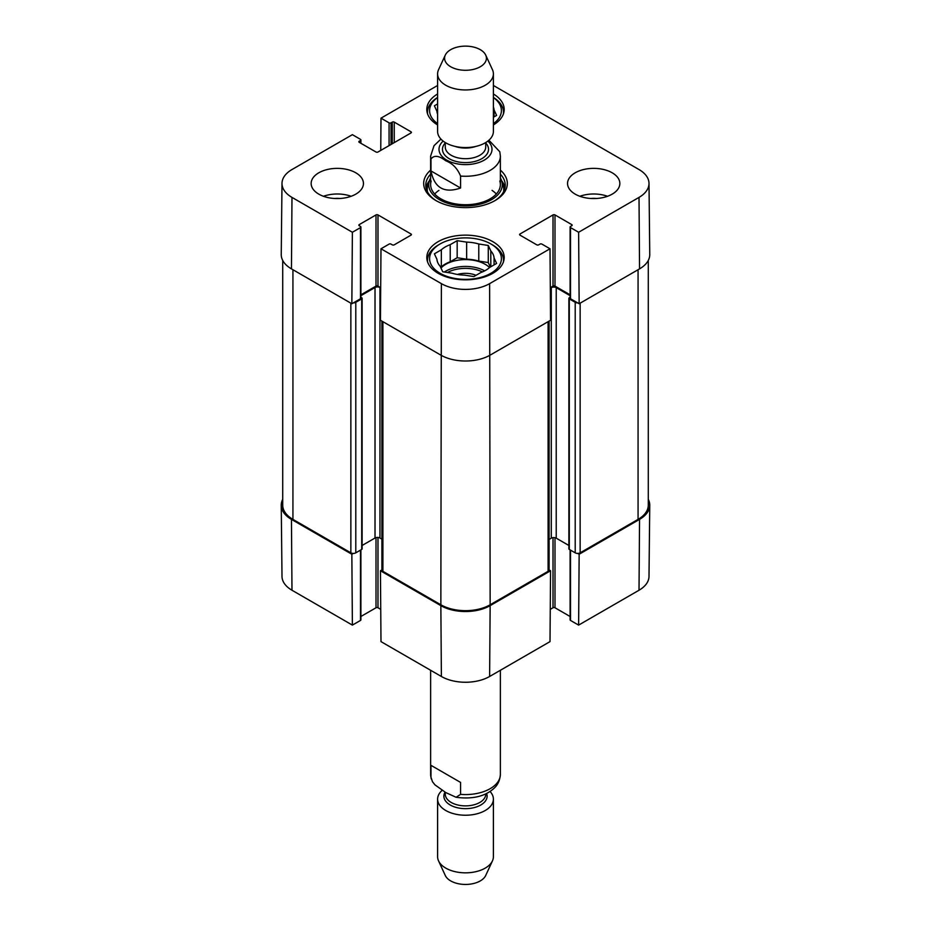 <?xml version="1.0" encoding="UTF-8"?>
<svg xmlns="http://www.w3.org/2000/svg" width="931" height="931" viewBox="0 0 931 931"><rect width="100%" height="100%" fill="white"/><g stroke="black" fill="none" stroke-linecap="round" stroke-linejoin="round"><path stroke-width="1.4" d="M577.709 302.912A3.491 2.013 180 0 1 575.207 302.319L569.295 298.898A1.397 0.803 180 0 1 568.876 298.327L568.876 548.848A1.397 0.803 0 0 0 569.295 549.418L575.207 552.828A3.491 2.013 0 0 0 580.141 552.828L638.072 519.382A34.866 20.133 0 0 0 648.279 505.149L648.279 260.436M549.104 539.433L551.292 538.165A3.491 2.013 180 0 1 556.226 538.165L568.876 545.473M381.896 321.09L381.896 569.912A3.491 2.013 0 0 0 382.909 571.331L440.852 604.778A34.866 20.133 0 0 0 490.148 604.778L548.091 571.331A3.491 2.013 0 0 0 549.104 569.912L549.104 321.09M362.124 545.473L375.018 538.025A3.491 2.013 180 0 1 379.953 538.025L381.896 539.142M282.721 260.436L282.721 505.149A34.866 20.133 0 0 0 292.928 519.382L350.859 552.828A3.491 2.013 0 0 0 355.793 552.828L361.705 549.418A1.397 0.803 0 0 0 362.124 548.848L362.124 298.327A1.397 0.803 180 0 1 361.705 298.898L355.793 302.319A3.491 2.013 180 0 1 353.291 302.912M568.876 298.327A1.397 0.803 180 0 1 569.295 297.769L570.109 297.292M570.109 295.674L556.226 287.656A3.491 2.013 0 0 0 551.292 287.656L550.314 288.226M380.686 287.935L379.953 287.516A3.491 2.013 0 0 0 375.018 287.516L360.891 295.674M360.891 297.292L361.705 297.769A1.397 0.803 180 0 1 362.124 298.327M460.566 188.027C444.192 193.613 434.335 187.922 430.983 170.943L430.983 158.992C434.055 154.965 438.99 155.558 445.774 160.795C452.571 163.402 457.505 168.499 460.566 176.064L460.566 188.027L430.983 170.943M499.796 151.765L488.903 140.22M480.291 49.669A20.924 12.08 180 0 1 485.714 55.104A20.924 12.08 180 0 1 465.5 70.291A20.924 12.08 180 0 1 445.286 55.104A20.924 12.08 180 0 1 460.065 46.55A20.924 12.08 180 0 1 480.291 49.669M485.714 55.104L492.452 69.709A27.895 16.106 180 0 1 493.395 73.852A27.895 16.106 180 0 1 465.5 89.958A27.895 16.106 180 0 1 437.605 73.852A27.895 16.106 180 0 1 438.548 69.709L445.286 55.104M493.395 73.852L493.395 131.457A27.895 16.106 180 0 1 465.5 147.564A27.895 16.106 180 0 1 437.605 131.457L437.605 73.852M430.983 765.34L460.566 782.412L460.566 794.376L456.097 797.285L445.774 792.572L434.975 784.88L432.484 781.726L430.983 777.292L430.983 765.34L460.566 782.412M442.097 790.372A27.895 16.106 0 0 0 437.605 799.124L437.605 856.729A27.895 16.106 0 0 0 438.548 860.872L445.286 875.477A20.924 12.08 0 0 0 465.5 884.45A20.924 12.08 0 0 0 485.714 875.477L492.452 860.872A27.895 16.106 0 0 0 493.395 856.729L493.395 799.124A27.895 16.106 0 0 0 490.067 791.501M438.548 860.872A27.895 16.106 0 0 0 465.5 872.836A27.895 16.106 0 0 0 492.452 860.872M437.605 799.124A27.895 16.106 0 0 0 465.5 815.23A27.895 16.106 0 0 0 493.395 799.124M493.395 97.394A38.008 21.937 180 0 1 503.508 112.302A38.008 21.937 180 0 1 503.392 114.013M427.608 114.013A38.008 21.937 180 0 1 427.492 112.302A38.008 21.937 180 0 1 437.605 97.394M492.371 244.818L490.893 243.957A35.913 20.738 180 0 1 490.893 273.283A35.913 20.738 180 0 1 440.107 273.283A35.913 20.738 180 0 1 440.107 243.957A35.913 20.738 180 0 1 490.893 243.957L492.371 244.818A38.008 21.937 180 0 1 503.508 260.331A38.008 21.937 180 0 1 503.392 262.042M427.608 262.042A38.008 21.937 180 0 1 427.492 260.331A38.008 21.937 180 0 1 438.629 244.818L440.107 243.957M494.07 116.875L494.07 109.928L496.607 115.409L493.395 117.259M437.605 114.222A28.593 16.502 180 0 1 436.93 111.266L434.393 105.785L437.605 103.923M493.395 97.534A35.913 20.738 180 0 1 493.395 123.648M437.605 123.648A35.913 20.738 180 0 1 437.605 97.534M493.395 106.972A28.593 16.502 180 0 1 494.07 109.928M476.032 275.32A17.898 10.334 0 0 0 457.412 274.447M488.275 245.47L488.275 262.554L478.778 261.087L478.778 244.003L488.275 245.47L490.812 250.951L490.812 266.778M490.358 267.046L488.275 262.554M494.07 264.904L494.07 257.957L496.607 263.438L489.659 267.441A28.593 16.502 180 0 1 480.78 272.574L473.832 276.577L464.348 275.111A28.593 16.502 180 0 1 452.222 273.237L442.725 271.771L440.188 266.289A28.593 16.502 180 0 1 436.93 259.284L434.393 253.814L441.341 249.799L441.341 266.871L440.642 267.278M466.652 242.13L466.652 259.214L457.168 257.736L450.22 261.751L450.22 244.667L457.168 240.664L466.652 242.13A28.593 16.502 180 0 1 478.778 244.003M457.168 240.664L457.168 257.736M441.341 249.799A28.593 16.502 180 0 1 450.22 244.667M490.812 250.951A28.593 16.502 180 0 1 494.07 257.957M441.341 266.871A28.593 16.502 180 0 1 450.22 261.751M466.652 259.214A28.593 16.502 180 0 1 478.778 261.087M440.991 268.023A27.895 16.106 180 0 1 485.226 264.311A27.895 16.106 180 0 1 489.555 267.546M429.366 180.754A39.742 22.949 0 0 0 426.002 187.736M504.998 187.736A39.742 22.949 0 0 0 501.634 180.754M430.634 177.926A36.775 21.238 0 0 0 429.296 180.951A36.775 21.238 0 0 0 448.474 203.505A36.775 21.238 0 0 0 491.51 199.7A36.775 21.238 0 0 0 501.704 180.951A36.775 21.238 0 0 0 500.366 177.926M431.181 181.056A34.866 20.133 0 0 0 449.359 202.446A34.866 20.133 0 0 0 490.148 198.838A34.866 20.133 0 0 0 499.819 181.056M496.316 194.02A34.866 20.133 0 0 0 492.057 190.378M438.943 190.378A34.866 20.133 0 0 0 434.684 194.02M493.395 85.477L639.015 169.547A34.11 19.691 180 0 1 649 183.349A34.11 19.691 180 0 1 639.015 197.395L578.616 232.261L579.152 303.739L639.55 268.873A34.866 20.133 0 0 0 649.757 254.512L649 183.349M596.527 198.478A18.597 10.741 0 0 0 590.871 198.478M607.536 196.278A26.149 15.094 0 0 0 579.862 196.278M340.129 198.478A18.597 10.741 0 0 0 334.473 198.478M351.138 196.278A26.149 15.094 0 0 0 323.464 196.278M360.891 227.024L360.891 298.188A1.397 0.803 180 0 1 360.483 298.758L351.848 303.739L352.384 232.261L360.483 227.595A1.397 0.803 0 0 0 360.891 227.024A1.397 0.803 0 0 0 360.483 226.454L359.25 225.744A1.397 0.803 180 0 1 358.842 225.174A1.397 0.803 180 0 1 359.25 224.604L376.008 214.921A1.397 0.803 180 0 1 377.986 214.921L411.013 233.995A1.397 0.803 180 0 1 411.421 234.565A1.397 0.803 180 0 1 411.013 235.136L394.255 244.818A1.397 0.803 180 0 1 392.277 244.818L391.043 244.108A1.397 0.803 0 0 0 389.077 244.108L380.988 248.775L380.442 320.252L440.852 355.118A34.866 20.133 0 0 0 490.148 355.118L550.558 320.252L550.012 248.775L489.613 283.641A34.11 19.691 180 0 1 441.387 283.641L380.988 248.775M352.384 232.261L291.985 197.395A34.11 19.691 180 0 1 282 183.349L281.243 254.512A34.866 20.133 0 0 0 291.45 268.873L351.848 303.739M579.152 303.739L570.517 298.758A1.397 0.803 180 0 1 570.109 298.188L570.109 227.024A1.397 0.803 0 0 0 570.517 227.595L578.616 232.261M570.109 294.824L554.992 286.096A1.397 0.803 0 0 0 553.014 286.096L550.302 287.656M380.698 287.656L377.986 286.096A1.397 0.803 0 0 0 376.008 286.096L360.891 294.824M437.605 124.94A38.695 22.344 180 0 1 426.805 109.451A38.695 22.344 180 0 1 437.605 93.961M493.395 93.961A38.695 22.344 180 0 1 504.195 109.451A38.695 22.344 180 0 1 493.395 124.94M438.14 273.283A38.695 22.344 180 0 1 426.805 257.48A38.695 22.344 180 0 1 465.5 235.136A38.695 22.344 180 0 1 504.195 257.48A38.695 22.344 180 0 1 480.315 278.125A38.695 22.344 180 0 1 438.14 273.283M318.809 194.148A26.149 15.094 180 0 1 311.152 183.465A26.149 15.094 180 0 1 337.301 168.371A26.149 15.094 180 0 1 363.451 183.465A26.149 15.094 180 0 1 347.31 197.419A26.149 15.094 180 0 1 318.809 194.148M575.207 194.148A26.149 15.094 180 0 1 567.549 183.465A26.149 15.094 180 0 1 593.699 168.371A26.149 15.094 180 0 1 619.848 183.465A26.149 15.094 180 0 1 603.707 197.419A26.149 15.094 180 0 1 575.207 194.148M500.366 174.155A39.742 22.949 180 0 1 505.242 185.176A39.742 22.949 180 0 1 494.326 200.98M436.674 200.98A39.742 22.949 180 0 1 425.758 185.176A39.742 22.949 180 0 1 430.634 174.155M430.634 170.117A41.837 24.159 0 0 0 435.917 200.549A41.837 24.159 0 0 0 495.083 200.549A41.837 24.159 0 0 0 500.366 170.117M550.012 248.775L541.923 244.108A1.397 0.803 0 0 0 539.957 244.108L538.723 244.818A1.397 0.803 180 0 1 536.745 244.818L519.987 235.136A1.397 0.803 180 0 1 519.579 234.565A1.397 0.803 180 0 1 519.987 233.995L553.014 214.921A1.397 0.803 180 0 1 554.992 214.921L571.75 224.604A1.397 0.803 180 0 1 572.158 225.174A1.397 0.803 180 0 1 571.75 225.744L570.517 226.454A1.397 0.803 0 0 0 570.109 227.024M380.744 150.426L380.988 118.167L437.605 85.477M380.988 118.167L389.077 122.834A1.397 0.803 0 0 0 391.043 122.834L392.277 122.124A1.397 0.803 180 0 1 394.255 122.124L411.013 131.806A1.397 0.803 180 0 1 411.421 132.377A1.397 0.803 180 0 1 411.013 132.935L377.986 152.009A1.397 0.803 180 0 1 376.008 152.009L359.25 142.338A1.397 0.803 180 0 1 358.842 141.768A1.397 0.803 180 0 1 359.25 141.198L360.483 140.488A1.397 0.803 0 0 0 360.891 139.918A1.397 0.803 0 0 0 360.483 139.347L352.384 134.669L291.985 169.547A34.11 19.691 180 0 0 282 183.349M381.896 569.923L380.442 570.761L380.988 641.622L441.387 676.488A34.11 19.691 0 0 0 489.613 676.488L550.012 641.622L550.558 570.761L490.148 605.639A34.866 20.133 180 0 1 440.852 605.639L380.442 570.761M550.558 570.761L549.104 569.923M577.709 553.421L579.152 554.248L578.616 625.108L639.015 590.242A34.11 19.691 0 0 0 649 576.44L649.757 505.277A34.866 20.133 180 0 1 639.55 519.382L579.152 554.248M648.279 499.342A34.866 20.133 180 0 1 649.757 505.277M360.891 549.884L360.891 619.871A1.397 0.803 180 0 1 360.483 620.442L352.384 625.108L351.848 554.248L291.45 519.382A34.866 20.133 180 0 1 281.243 505.277A34.866 20.133 180 0 1 282.721 499.342M351.848 554.248L353.291 553.421M380.744 609.363L377.986 607.768A1.397 0.803 0 0 0 376.008 607.768L360.891 616.497M281.243 505.277L282 576.44A34.11 19.691 0 0 0 291.985 590.242L352.384 625.108M578.616 625.108L570.517 620.442A1.397 0.803 180 0 1 570.109 619.871L570.109 549.884M570.109 616.497L554.992 607.768A1.397 0.803 0 0 0 553.014 607.768L550.256 609.363M638.072 269.722L638.072 519.382M580.141 303.169L580.141 552.828M575.207 302.319L575.207 552.828M569.295 298.898L569.295 549.418M556.226 287.656L556.226 538.165M551.292 287.656L551.292 538.165M548.091 321.672L548.091 571.331M489.613 283.641L490.148 604.778M441.387 283.641L440.852 604.778M382.909 321.672L382.909 571.331M379.953 287.516L379.953 538.025M375.018 287.516L375.018 538.025M361.705 298.898L361.705 549.418M355.793 302.319L355.793 552.828M350.859 303.169L350.859 552.828M292.928 269.722L292.928 519.382M430.983 158.992A34.866 20.133 180 0 1 430.634 156.14L430.634 184.606M500.366 184.606L500.366 156.14A34.866 20.133 180 0 1 460.566 176.064M487.856 141.093A26.499 15.303 180 0 1 482.828 160.888A26.499 15.303 180 0 1 448.172 160.888A26.499 15.303 180 0 1 443.144 141.093M475.916 146.4A20.226 11.672 180 0 1 455.084 146.4M485.726 142.548L485.726 147.028A20.226 11.672 180 0 1 465.5 158.701A20.226 11.672 180 0 1 445.274 147.028L445.274 142.548M485.726 142.967A23.007 13.29 180 0 1 465.5 162.599A23.007 13.29 180 0 1 445.274 142.967M460.566 794.376A34.866 20.133 0 0 0 500.366 774.441L500.366 670.285M431.193 778.816L430.634 774.441A34.866 20.133 0 0 0 430.983 777.292M445.041 792.141A21.611 12.475 0 0 0 464.29 808.632A21.611 12.475 0 0 0 486.61 793.48M445.274 792.281L445.274 794.201A20.226 11.672 0 0 0 465.5 805.874A20.226 11.672 0 0 0 485.726 794.201L485.726 793.91M447.415 272.492A26.499 15.303 180 0 1 482.444 271.91M444.366 272.027A27.895 16.106 180 0 1 484.702 270.851M504.835 188.446A39.474 22.786 0 0 0 501.844 181.417M429.156 181.417A39.474 22.786 0 0 0 426.165 188.446M503.543 191.809A38.252 22.088 0 0 0 503.159 185.63L501.704 180.951M429.296 180.951L427.841 185.63A38.252 22.088 0 0 0 427.457 191.809M377.986 286.096L377.986 214.921M376.008 286.096L376.008 214.921M411.013 235.136L411.013 233.995M360.483 298.758L360.483 227.595M359.25 225.744L359.25 224.604M519.987 235.136L519.987 233.995M553.014 286.096L553.014 214.921M554.992 286.096L554.992 214.921M571.75 225.744L571.75 224.604M570.517 298.758L570.517 227.595M411.013 132.935L411.013 131.806M359.25 142.338L359.25 141.198M360.483 143.048L360.483 140.488M389.077 145.608L389.077 122.834M391.043 144.468L391.043 122.834M392.277 143.758L392.277 122.124M394.255 142.618L394.255 122.124M639.55 268.873L639.015 197.395M291.45 268.873L291.985 197.395M377.986 537.455L377.986 607.768M376.008 537.629L376.008 607.768M360.483 550.128L360.483 620.442M553.014 537.629L553.014 607.768M554.992 537.711L554.992 607.768M570.517 550.128L570.517 620.442M291.45 519.382L291.985 590.242M490.148 605.639L489.613 676.488M440.852 605.639L441.387 676.488M639.55 519.382L639.015 590.242M500.366 156.14L499.807 151.765M440.933 139.091L434.021 145.69L430.634 156.14M430.634 774.441L430.634 670.285M456.097 797.285C472.773 799.45 485.563 796.319 494.489 787.882C495.187 787.137 499.749 783.297 500.366 774.441M427.492 112.302L427.492 113.675M503.508 112.302L503.508 113.675M427.492 260.331L427.492 261.704M503.508 260.331L503.508 261.704M360.891 143.281L360.891 139.918"/></g></svg>
